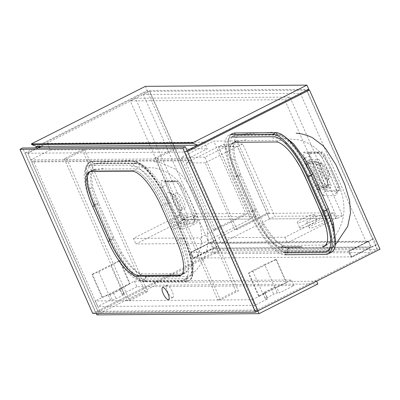 <?xml version="1.0" encoding="UTF-8"?>
<svg xmlns="http://www.w3.org/2000/svg" width="400" height="400" viewBox="0 0 400 400"><rect width="100%" height="100%" fill="white"/><g stroke="black" fill="none" stroke-linecap="round" stroke-linejoin="round"><path stroke-width="0.3" stroke-dasharray="2 1.5" d="M368.285 241.225L211.215 242.405L213.845 248.34L370.915 247.16L368.285 241.225L366.325 242.215L209.255 243.395L143.275 94.505L149.485 91.37L220.025 250.56L377.095 249.38L306.555 90.195L149.485 91.37M366.325 242.215L300.345 93.325L143.275 94.505M370.915 247.16L368.955 248.15L370.89 252.515L377.095 249.38M300.345 93.325L306.555 90.195M211.215 242.405L209.255 243.395M213.845 248.34L211.885 249.33L213.82 253.695L220.025 250.56M213.82 253.695L370.89 252.515M211.885 249.33L368.955 248.15M187.275 151.675L184.695 151.695L255.24 310.885L257.815 310.865L187.495 151.565M257.865 310.975L95.595 312.085L98.17 312.065L220.355 250.395L218.42 246.035L193.92 258.4L191.29 252.465L215.79 240.1L149.81 91.21L147.235 91.225L217.775 250.415L220.355 250.395M307.4 90.025L306.88 90.03L372.86 238.92L348.355 251.285L350.985 257.22L375.49 244.855L377.425 249.215L380 249.2M184.695 151.695L187.03 150.515M197.54 145.215L306.88 90.03M255.24 310.885L377.425 249.215M376.305 244.845L351.8 257.215L349.17 251.28L373.675 238.915L376.305 244.845L375.49 244.855M373.675 238.915L372.86 238.92M351.8 257.215L350.985 257.22M349.17 251.28L348.355 251.285M98.17 312.065L27.63 152.875L25.05 152.895L95.595 312.085L217.775 250.415M27.63 152.875L37.49 147.895M40.47 146.395L149.81 91.21M25.05 152.895L34.915 147.915M37.895 146.41L147.235 91.225M214.975 240.105L190.475 252.47L193.105 258.405L217.605 246.04L214.975 240.105L215.79 240.1M217.605 246.04L218.42 246.035M193.105 258.405L193.92 258.4M190.475 252.47L191.29 252.465M371.11 246.975L368.635 241.385L210.21 242.575L212.685 248.16L371.11 246.975L351.51 256.865L349.035 251.28L368.635 241.385M349.035 251.28L190.61 252.47L210.21 242.575M190.61 252.47L193.085 258.055L212.685 248.16M193.085 258.055L351.51 256.865M134.445 281.155L136.92 286.74L293.99 285.56L279.285 292.98L276.81 287.395L291.515 279.975L134.445 281.155L119.74 288.575L122.22 294.16L124.115 294.145A3.09 0.455 156.1 0 1 124.325 294.215A3.09 0.455 156.1 0 1 122.59 295.455L116.055 298.755A3.09 0.455 156.1 0 1 112.355 300.08L110.455 300.095L107.98 294.51L95.24 300.94L97.715 306.525L254.785 305.345L252.31 299.76L95.24 300.94M293.99 285.56L291.515 279.975M110.455 300.095L97.715 306.525M252.31 299.76L265.05 293.33L267.525 298.915L254.785 305.345M267.525 298.915L265.625 298.93A3.09 0.455 156.1 0 1 265.415 298.865A3.09 0.455 156.1 0 1 267.155 297.62L273.69 294.32A3.09 0.455 156.1 0 1 277.39 292.995L279.285 292.98M136.92 286.74L122.22 294.16M265.05 293.33L263.15 293.345A3.09 0.455 156.1 0 1 262.94 293.28A3.09 0.455 156.1 0 1 264.68 292.035L271.215 288.735A3.09 0.455 156.1 0 1 274.915 287.41L276.81 287.395M119.74 288.575L121.64 288.56A3.09 0.455 156.1 0 1 121.85 288.63A3.09 0.455 156.1 0 1 120.115 289.87L113.58 293.17A3.09 0.455 156.1 0 1 109.88 294.495L107.98 294.51M41.33 146.385L47.385 143.33L50.325 149.965L30.72 159.855L27.78 153.225L38.35 147.89M27.78 153.225L184.85 152.045L204.455 142.15L207.39 148.785L187.79 158.68L184.85 152.045M47.385 143.33L204.455 142.15M50.325 149.965L207.39 148.785M30.72 159.855L187.79 158.68M36.515 146.42L147.265 90.525L308.81 89.315M145.405 86.335L147.265 90.525M176.58 225.15A9.46 1.4 156.1 0 1 188.555 221.295A9.46 1.4 156.1 0 1 183.23 225.1A9.46 1.4 156.1 0 1 171.255 228.96A9.46 1.4 156.1 0 1 176.58 225.15M180.755 219.515A9.46 1.4 -23.9 0 0 186.075 215.71A9.46 1.4 -23.9 0 0 174.105 219.565A9.46 1.4 -23.9 0 0 168.78 223.37A9.46 1.4 -23.9 0 0 180.755 219.515M186.075 225.08A9.46 1.4 156.1 0 1 198.045 221.22A9.46 1.4 156.1 0 1 192.72 225.03A9.46 1.4 156.1 0 1 180.75 228.885A9.46 1.4 156.1 0 1 186.075 225.08M190.245 219.445A9.46 1.4 -23.9 0 0 195.57 215.635A9.46 1.4 -23.9 0 0 183.6 219.495A9.46 1.4 -23.9 0 0 178.275 223.3A9.46 1.4 -23.9 0 0 190.245 219.445M184.23 219.57L135.88 243.975L202.205 243.475L250.555 219.07L184.23 219.57L181.755 213.985L133.405 238.39L135.88 243.975M182.805 219.58L130.21 100.885L135.435 98.25L289.93 97.09L342.525 215.785L274.775 216.29L242.75 144.03L223.76 144.17L218.535 146.81L250.555 219.07L182.805 219.58L188.035 216.945L255.785 216.435L250.555 219.07L248.08 213.485L199.73 237.89L202.205 243.475M248.08 213.485L181.755 213.985M133.405 238.39L199.73 237.89M305.165 224.185A9.46 1.4 156.1 0 1 317.14 220.33A9.46 1.4 156.1 0 1 311.815 224.135A9.46 1.4 156.1 0 1 299.84 227.99A9.46 1.4 156.1 0 1 305.165 224.185M309.34 218.55A9.46 1.4 -23.9 0 0 314.66 214.74A9.46 1.4 -23.9 0 0 302.69 218.6A9.46 1.4 -23.9 0 0 297.365 222.405A9.46 1.4 -23.9 0 0 309.34 218.55M314.66 224.115A9.46 1.4 156.1 0 1 326.63 220.255A9.46 1.4 156.1 0 1 321.31 224.065A9.46 1.4 156.1 0 1 309.335 227.92A9.46 1.4 156.1 0 1 314.66 224.115M318.83 218.48A9.46 1.4 -23.9 0 0 324.155 214.67A9.46 1.4 -23.9 0 0 312.185 218.53A9.46 1.4 -23.9 0 0 306.86 222.335A9.46 1.4 -23.9 0 0 318.83 218.48M285.05 237.25L287.525 242.835L335.875 218.43L269.545 218.93L267.07 213.345L218.72 237.745L285.05 237.25L333.4 212.845L335.875 218.43M333.4 212.845L267.07 213.345M218.72 237.745L221.195 243.335L287.525 242.835M218.535 146.81L237.525 146.665L269.545 218.93L221.195 243.335M188.035 216.945L135.435 98.25M223.76 144.17L255.785 216.435M289.93 97.09L284.7 99.73L130.21 100.885M342.525 215.785L337.3 218.42L284.7 99.73M337.3 218.42L269.545 218.93L274.775 216.29M242.75 144.03L237.525 146.665M218.39 146.635L248.015 213.485L245.845 213.505L213.745 141.065L237.21 140.89L269.31 213.325L267.14 213.345L237.515 146.49L218.39 146.635L186.045 162.96L215.67 229.81L248.015 213.485M269.31 213.325L236.965 229.65L234.795 229.665L205.17 162.815L237.515 146.49M205.17 162.815L186.045 162.96M234.795 229.665L267.14 213.345M236.965 229.65L204.865 157.215L237.21 140.89M204.865 157.215L181.4 157.39L213.745 141.065M215.67 229.81L213.5 229.825L245.845 213.505M213.5 229.825L181.4 157.39M259.17 296.3L286.61 282.45L274.855 287.57L262.77 293.675L258.63 296.305L259.17 296.3L248.96 273.26L276.4 259.41L286.61 282.45M276.4 259.41L275.86 259.41L286.07 282.455M275.86 259.41L264.645 264.53L274.855 287.57M264.645 264.53L252.56 270.635L262.77 293.675M252.56 270.635L248.415 273.265L258.63 296.305M248.415 273.265L248.96 273.26M102.1 297.48L108.955 294.83L121.045 288.725L130.085 283.625L102.1 297.48L91.89 274.44L92.435 274.435L102.645 297.475M92.435 274.435L98.745 271.785L108.955 294.83M98.745 271.785L110.835 265.685L121.045 288.725M110.835 265.685L119.875 260.585L130.085 283.625M119.875 260.585L119.335 260.585L129.545 283.63M119.335 260.585L91.89 274.44M96.165 313.38L95.595 312.085L154.4 282.405L316.62 281.185M96.83 314.875L155.635 285.195L154.4 282.405M155.635 285.195L317.86 283.98M175.515 149.025L172.94 149.045L154.97 158.11L157.55 158.09L175.515 149.025L238.405 290.93L235.825 290.95L217.855 300.02L220.435 300L238.405 290.93M157.55 158.09L220.435 300M172.94 149.045L235.825 290.95M154.97 158.11L217.855 300.02M64.23 158.795L66.805 158.775L84.775 149.705L82.2 149.725L64.23 158.795L127.115 300.7L129.69 300.68L147.66 291.615L145.085 291.635L127.115 300.7M82.2 149.725L145.085 291.635M66.805 158.775L129.69 300.68M84.775 149.705L147.66 291.615M301.82 246.865L281.135 247.02C278.7 246.995 275.755 245.455 272.295 242.405C268.815 239.285 265.275 235.045 261.675 229.68L256.515 221.15C247.985 203.56 240.19 185.965 233.125 168.365L230.71 159.81C229.55 154.43 229.32 150.16 230.02 147.01L233.425 142.485L246.35 139.805M330.69 187.33L326.025 189.685C326.765 189.47 326.77 188.27 326.03 186.085L316.75 165.14C315.61 163.085 314.575 161.955 313.65 161.76L305.51 161.82C304.785 162.025 304.915 163.16 305.9 165.22L315.18 186.165C316.075 188.345 316.975 189.54 317.885 189.745L326.025 189.685L330.885 187.285A3.86 1.23 -116.8 0 0 330.5 183.83L321.22 162.885A3.86 1.23 -116.8 0 0 318.315 159.405L310.175 159.465A3.86 1.23 -116.8 0 0 309.985 159.51A3.86 1.23 -116.8 0 0 310.37 162.965L319.65 183.91A3.86 1.23 -116.8 0 0 322.555 187.39L330.69 187.33A3.86 1.23 -116.8 0 0 330.885 187.285M310.175 159.465L305.51 161.82L309.985 159.51M237.995 140.645A38.61 12.305 -116.8 0 0 236.07 141.085A38.61 12.305 -116.8 0 0 239.9 175.655L255.37 210.565A38.61 12.305 -116.8 0 0 284.405 245.375L325.775 245.065A38.61 12.305 -116.8 0 0 327.7 244.62A38.61 12.305 -116.8 0 0 323.87 210.05L308.4 175.14A38.61 12.305 -116.8 0 0 279.365 140.335L237.995 140.645L234.73 142.295L255.415 142.14M236.07 141.085L232.8 142.735A38.61 12.305 -116.8 0 1 234.73 142.295L233.425 142.485M323.245 195.465L329.19 195.725L335.525 195.37L336.78 194.43C337.395 193.335 337.165 191.485 336.09 188.885L322.295 157.765L318.24 152.595L316.305 151.995L309.815 152.01L304.02 152.09L303.405 152.71C303.145 153.625 303.61 155.355 304.805 157.895L318.595 189.015L321.945 194.545L323.245 195.465A3.86 3.65 91.7 0 1 325.305 191.4L323.205 187.51L309.285 156.09C308.3 154.005 307.97 152.975 308.29 152.995L320.495 152.905C321.82 152.88 323.055 153.905 324.205 155.98L338.13 187.4C338.87 189.605 338.665 190.91 337.515 191.305L325.305 191.4L327.085 190.5A3.86 1.23 63.2 0 1 324.18 187.02L310.26 155.6A3.86 1.23 63.2 0 1 309.875 152.145A3.86 1.23 63.2 0 1 310.07 152.1L322.275 152.005A3.86 1.23 63.2 0 1 325.18 155.49L339.105 186.905A3.86 1.23 63.2 0 1 339.485 190.365A3.86 1.23 63.2 0 1 339.295 190.41L327.085 190.5M335.405 242.35L333.11 246.965L330.63 248.005L309.955 248.595L288.495 248.325C281.43 247.15 273.285 239.145 264.06 224.315L256.225 209.14L240.83 174.4L235.275 159.355L233.05 142.7L237.665 135.205L238.32 135.085L259.32 134.33L280.045 134.74L283.39 135.605M325.17 173.36A13.48 4.295 63.2 0 1 327.535 183.65A13.48 4.295 63.2 0 1 322.9 184.105A13.48 4.295 63.2 0 1 315.7 173.435A13.48 4.295 63.2 0 1 316.405 161.595A13.48 4.295 63.2 0 1 325.17 173.36M320.58 171.77A8.88 2.83 -116.8 0 0 327.7 179.675A8.88 2.83 -116.8 0 0 328.38 178.5A8.88 2.83 -116.8 0 0 326.82 171.725A8.88 2.83 -116.8 0 0 321.05 163.975A8.88 2.83 -116.8 0 0 319.7 163.82A8.88 2.83 -116.8 0 0 320.58 171.77M327.8 171.23A8.88 2.83 63.2 0 1 328.68 179.18A8.88 2.83 63.2 0 1 321.56 171.275A8.88 2.83 63.2 0 1 320.68 163.325A8.88 2.83 63.2 0 1 327.8 171.23M232.24 133.505L228.975 135.155A47.1 15.015 -116.8 0 1 231.325 134.615L234.59 132.965A47.1 15.015 -116.8 0 0 234.16 132.98A47.1 15.015 -116.8 0 0 232.24 133.505A47.1 15.015 -116.8 0 0 230.93 159.28A47.1 15.015 -116.8 0 0 236.915 175.68L252.385 210.59A47.1 15.015 -116.8 0 0 260.925 226.965A47.1 15.015 -116.8 0 0 287.365 253.04A47.1 15.015 -116.8 0 0 287.81 253.055L329.175 252.745A47.1 15.015 -116.8 0 0 329.61 252.725A47.1 15.015 -116.8 0 0 331.525 252.205M238.32 135.085A3.86 3.635 -96.9 0 1 234.16 132.98C227.915 134.47 226.835 143.235 230.93 159.28A3.86 1.975 164.8 0 0 235.275 159.355M264.06 224.315A3.86 0.925 148.4 0 0 260.925 226.965C271.035 242.97 279.845 251.66 287.365 253.04A3.86 3.59 95.5 0 1 288.495 248.325M330.63 248.005A3.86 3.635 -96.9 0 0 329.61 252.725C335.855 251.235 336.93 242.47 332.84 226.425A3.86 1.975 164.8 0 1 332.38 225.795C335.05 240.25 335.29 247.305 333.11 246.965L335.25 245.035M272.405 138L295.885 139.465C297.59 139.425 301.095 140.42 306.4 142.44C312.46 145.315 317.57 149.2 321.73 154.105L330.44 166.87L339.13 186.11C342.23 193.48 343.825 200.81 343.92 208.1C344.295 214.685 342.525 222.085 338.605 230.305C335.21 236.505 330.69 241.695 325.055 245.88L327.215 241.995M284.94 146.6C281.515 143.535 278.565 141.995 276.095 141.98L279.365 140.335M228.975 135.155A47.1 15.015 -116.8 0 0 233.65 177.325L249.12 212.235A47.1 15.015 -116.8 0 0 284.54 254.705L287.81 253.055A3.86 3.605 92.1 0 1 288.925 248.345M275.96 132.655A3.86 3.605 92.1 0 0 279.075 134.845L279.305 134.86C280.28 134.66 282.57 135.89 286.17 138.545C290.775 142.555 295.45 147.345 302.82 159.11A3.86 0.925 148.4 0 1 302.845 158.74C292.715 142.725 283.905 134.03 276.405 132.665A3.86 3.59 95.5 0 0 279.305 134.86L279.305 134.86A3.86 3.59 95.5 0 0 280.45 134.77M309.875 152.145L308.29 152.995A3.86 3.65 91.7 0 1 306.63 153.365L319.105 153.27A3.86 3.58 87.7 0 0 320.495 152.905L322.275 152.005M339.485 190.365L337.515 191.305A3.86 3.58 87.7 0 0 335.525 195.37M316.305 151.995A3.86 3.58 87.7 0 0 319.105 153.27L318.605 153.23C318.895 152.81 320.06 154.29 322.1 157.68L322.1 157.68A3.86 0.625 -26.2 0 0 322.295 157.765M325.18 155.49L324.205 155.98A3.86 0.625 -26.2 0 0 322.1 157.68L329.385 173.23L335.895 188.81A3.86 0.52 -21.6 0 0 336.09 188.885M304.02 152.09A3.86 3.65 91.7 0 0 306.63 153.365L308.15 153.015M339.105 186.905L338.13 187.4A3.86 0.52 -21.6 0 0 335.895 188.81L336.76 192.335L337.76 191.235M304.805 157.895A3.86 0.625 -26.2 0 0 309.285 156.09L310.26 155.6M318.595 189.015A3.86 0.52 -21.6 0 0 323.205 187.51L324.18 187.02M326.85 210.03A3.86 0.665 156.4 0 1 326.705 209.935L332.38 225.795A3.86 1.975 164.8 0 1 332.44 225.05M311.38 175.12A3.86 0.475 155.8 0 1 311.255 175.06L302.82 159.11A3.86 0.925 148.4 0 0 303.16 159.26M328.095 250.3A44.4 14.15 -116.8 0 0 330.31 249.79A44.4 14.15 -116.8 0 0 325.905 210.035L310.435 175.125A44.4 14.15 -116.8 0 0 277.045 135.095L235.675 135.41A44.4 14.15 -116.8 0 0 233.46 135.915A44.4 14.15 -116.8 0 0 237.865 175.67L253.335 210.58A44.4 14.15 -116.8 0 0 286.725 250.61L328.095 250.3L324.83 251.95M235.675 135.41L232.405 137.055A44.4 14.15 -116.8 0 0 230.19 137.565A44.4 14.15 -116.8 0 0 234.6 177.32L250.07 212.23A44.4 14.15 -116.8 0 0 283.46 252.26L286.725 250.61M232.8 142.735A38.61 12.305 -116.8 0 0 236.635 177.305L252.105 212.215A38.61 12.305 -116.8 0 0 281.135 247.02L284.405 245.375M182.485 280.395A44.4 14.15 -116.8 0 0 184.7 279.885A44.4 14.15 -116.8 0 0 180.295 240.13L164.825 205.22A44.4 14.15 -116.8 0 0 131.435 165.19L90.065 165.505A44.4 14.15 -116.8 0 0 87.85 166.01A44.4 14.15 -116.8 0 0 92.26 205.765L107.73 240.675A44.4 14.15 -116.8 0 0 141.115 280.705L182.485 280.395L185.755 278.745A44.4 14.15 -116.8 0 0 187.97 278.235A44.4 14.15 -116.8 0 0 183.56 238.48L168.09 203.57A44.4 14.15 -116.8 0 0 134.705 163.545L93.335 163.855A44.4 14.15 -116.8 0 0 91.12 164.365A44.4 14.15 -116.8 0 0 95.525 204.115L110.995 239.025A44.4 14.15 -116.8 0 0 144.385 279.055L185.755 278.745M97.56 204.1L113.03 239.01A38.61 12.305 -116.8 0 0 142.065 273.82L183.435 273.51A38.61 12.305 -116.8 0 0 185.36 273.065A38.61 12.305 -116.8 0 0 181.525 238.5L166.055 203.59A38.61 12.305 -116.8 0 0 137.025 168.78L95.655 169.09A38.61 12.305 -116.8 0 0 93.73 169.535A38.61 12.305 -116.8 0 0 97.56 204.1L94.295 205.75M185.36 273.065L181.225 275.03A38.61 12.305 -116.8 0 0 182.09 274.715A38.61 12.305 -116.8 0 0 178.26 240.145L162.79 205.235A38.61 12.305 -116.8 0 0 133.755 170.43L92.385 170.74A38.61 12.305 -116.8 0 0 90.46 171.18A38.61 12.305 -116.8 0 0 89.695 171.69L88.83 172.005M316.295 165.03A1.93 0.615 -116.8 0 0 314.84 163.29L306.705 163.355A1.93 0.615 -116.8 0 0 306.605 163.375A1.93 0.615 -116.8 0 0 306.8 165.105L316.08 186.05A1.93 0.615 -116.8 0 0 317.53 187.79L325.67 187.73A1.93 0.615 -116.8 0 0 325.765 187.705A1.93 0.615 -116.8 0 0 325.575 185.98L316.295 165.03L318.905 163.715A1.93 0.615 -116.8 0 0 317.455 161.97L309.315 162.035A1.93 0.615 -116.8 0 0 309.22 162.055A1.93 0.615 -116.8 0 0 309.41 163.785L318.695 184.73A1.93 0.615 -116.8 0 0 320.145 186.47L328.285 186.41A1.93 0.615 -116.8 0 0 328.38 186.385A1.93 0.615 -116.8 0 0 328.19 184.66L318.905 163.715M178.93 215.815L178.925 215.815C173.525 216.805 162.205 191.26 168.5 192.295L169.845 192.645L177.51 201.955L180.715 213.84L178.93 215.815M180.39 210.51L180.385 210.51C176.745 210.96 169.185 193.91 173.265 194.455L174.15 194.69L179.425 201.055L181.585 209.13L180.83 210.41L180.39 210.51M176.38 192.76A8.88 2.83 63.2 0 1 176.82 192.66A8.88 2.83 63.2 0 1 183.21 200.04A8.88 2.83 63.2 0 1 184.38 208.615A8.88 2.83 63.2 0 1 183.94 208.72A8.88 2.83 63.2 0 1 177.55 201.34A8.88 2.83 63.2 0 1 176.38 192.76L172.83 194.555L173.265 194.455L168.5 192.295M95.655 169.09L92.385 170.74L133.755 170.43L132.125 171.255M90.755 171.565L92.385 170.74L90.465 171.18M184.195 224.125L193.185 223.81L194.415 222.855C195 221.725 194.76 219.885 193.69 217.33L179.9 186.205L175.895 181.065L173.97 180.445L167.475 180.455L161.685 180.54L161.095 181.175C160.875 182.12 161.355 183.84 162.535 186.335L176.325 217.46L179.615 222.965L180.9 223.905L184.195 224.125A3.86 3.63 -89.4 0 1 186.22 219.91L182.785 219.935A3.86 1.23 63.2 0 1 179.88 216.455L165.96 185.035A3.86 1.23 63.2 0 1 165.6 181.565A3.86 1.23 63.2 0 1 165.77 181.535L177.975 181.445A3.86 1.23 63.2 0 1 180.88 184.925L194.8 216.34A3.86 1.23 63.2 0 1 195.215 219.785A3.86 1.23 63.2 0 1 194.995 219.845L191.56 219.87A3.86 3.595 -91.4 0 0 189.575 224.085M167.615 277.04L146.155 276.77C139.09 275.595 130.945 267.59 121.72 252.76L113.885 237.585L98.485 202.845L92.935 187.805L90.71 171.145L95.325 163.655L95.975 163.535L116.98 162.78L138.11 163.215C144.875 164.52 152.985 172.54 162.43 187.28L170.57 202.305L185.965 237.045L191.215 252.24L193.41 267.115L190.765 275.41L188.29 276.455L167.615 277.04M172.535 297.56A6.755 2.155 -116.8 0 0 172.875 297.48A6.755 2.155 -116.8 0 0 171.985 290.955A6.755 2.155 -116.8 0 0 167.125 285.34A6.755 2.155 -116.8 0 0 166.785 285.42A6.755 2.155 -116.8 0 0 167.675 291.945A6.755 2.155 -116.8 0 0 172.535 297.56M99.94 311.24L33.42 161.125L190.215 159.95L256.74 310.06L99.94 311.24L98.305 312.065L95.32 312.085L22.615 148.01M256.74 310.06L255.105 310.885L188.585 160.775L31.785 161.95L98.305 312.065M258.09 310.865L255.105 310.885M92.71 313.405L95.32 312.085M183.86 238.805L168.39 203.895A47.1 15.015 -116.8 0 0 132.965 161.43L91.595 161.74A47.1 15.015 -116.8 0 0 89.25 162.28A47.1 15.015 -116.8 0 0 93.925 204.455L109.395 239.365A47.1 15.015 -116.8 0 0 144.815 281.83L186.185 281.52A47.1 15.015 -116.8 0 0 188.535 280.98A47.1 15.015 -116.8 0 0 183.86 238.805L184.51 238.475L169.04 203.565A47.1 15.015 -116.8 0 0 160.505 187.185A47.1 15.015 -116.8 0 0 134.065 161.11A47.1 15.015 -116.8 0 0 133.62 161.1L92.25 161.41A47.1 15.015 -116.8 0 0 91.82 161.43A47.1 15.015 -116.8 0 0 89.9 161.95A47.1 15.015 -116.8 0 0 88.59 187.725A47.1 15.015 -116.8 0 0 94.575 204.125L110.045 239.035A47.1 15.015 -116.8 0 0 118.585 255.415A47.1 15.015 -116.8 0 0 145.025 281.49A47.1 15.015 -116.8 0 0 145.465 281.5L186.835 281.19A47.1 15.015 -116.8 0 0 187.265 281.17A47.1 15.015 -116.8 0 0 189.185 280.65A47.1 15.015 -116.8 0 0 190.5 254.875A47.1 15.015 -116.8 0 0 184.51 238.475A3.86 0.665 156.4 0 1 184.365 238.38A3.86 0.665 156.4 0 1 185.965 237.045M95.975 163.535A3.86 3.635 -96.9 0 1 91.82 161.43C85.575 162.915 84.495 171.68 88.59 187.725A3.86 1.975 164.8 0 0 92.935 187.805M121.72 252.76A3.86 0.925 148.4 0 0 118.585 255.415C128.695 271.415 137.505 280.105 145.025 281.49A3.86 3.59 95.5 0 1 146.155 276.77M180.46 275.54L182.715 274.33L184.875 270.44C185.575 267.29 185.345 263.025 184.185 257.64L181.77 249.085L178.26 240.145L176.625 240.97M137.025 168.78L133.755 170.43C136.225 170.44 139.17 171.98 142.6 175.045C146.08 178.165 149.62 182.405 153.22 187.77L158.38 196.305L162.79 205.235L178.26 240.145L181.525 238.5M132.965 161.43L133.62 161.1A3.86 3.605 92.1 0 0 136.735 163.29L136.965 163.305C137.94 163.105 140.225 164.335 143.83 166.99C148.435 171.005 153.105 175.79 160.48 187.56A3.86 0.925 148.4 0 1 160.505 187.185C150.375 171.17 141.56 162.48 134.065 161.11A3.86 3.59 95.5 0 0 136.965 163.305L136.965 163.305A3.86 3.59 95.5 0 0 138.11 163.215M177.975 181.445A3.86 3.575 -92.1 0 1 176.755 181.725L173.09 181.835A3.86 3.595 -91.4 0 0 174.545 181.47L169.2 181.51A3.86 3.63 -89.4 0 1 167.615 181.88L167.615 181.88A3.86 3.63 -89.4 0 1 164.86 180.485M165.77 181.535A3.86 3.65 -88.5 0 1 164.305 181.815L173.09 181.835A3.86 3.595 -91.4 0 1 170.24 180.445M168.39 203.895L169.04 203.565A3.86 0.475 155.8 0 1 168.915 203.51L184.365 238.38L190.04 254.24A3.86 1.975 164.8 0 0 190.5 254.875C194.59 270.915 193.515 279.685 187.265 281.17A3.86 3.635 -96.9 0 1 188.29 276.455M153.815 161.605L160.855 162.715L174.635 168.835L180.57 174.045L183.445 177.36C191.595 187.46 195.91 197.955 199.045 204.95C202.74 212.59 205.48 220.62 207.265 229.05L208.145 241.54C207.025 255.18 201.23 266.47 190.765 275.41C192.95 275.755 192.71 268.695 190.04 254.24A3.86 1.975 164.8 0 1 191.215 252.24M170.57 202.305A3.86 0.475 155.8 0 0 168.915 203.51L160.48 187.56A3.86 0.925 148.4 0 0 162.43 187.28M190.215 159.95L188.585 160.775M33.42 161.125L31.785 161.95M109.88 294.495L112.355 300.08M113.58 293.17L116.055 298.755M120.115 289.87L122.59 295.455M121.64 288.56L124.115 294.145M274.915 287.41L277.39 292.995M271.215 288.735L273.69 294.32M264.68 292.035L267.155 297.62M263.15 293.345L265.625 298.93M330.25 248.035A3.86 3.625 86.9 0 0 329.175 252.745L325.91 254.39M256.225 209.14A3.86 0.485 155.5 0 1 252.385 210.59L249.12 212.235M240.83 174.4A3.86 0.66 156.7 0 1 236.915 175.68L233.65 177.325M316.75 165.14L321.22 162.885M313.65 161.76L318.315 159.405M305.9 165.22L310.37 162.965M315.18 186.165L319.65 183.91M317.885 189.745L322.555 187.39M326.03 186.085L330.5 183.83M310.07 152.1L308.29 152.995M339.295 190.41L337.515 191.305M311.295 174.93A3.86 0.475 155.8 0 0 311.255 175.06L326.705 209.935A3.86 0.665 156.4 0 1 326.735 209.765M234.59 132.965A3.86 3.625 86.9 0 0 238.055 135.15L279.075 134.845A3.86 3.605 92.1 0 0 280.045 134.74M272.37 132.21L247.435 133.565L238.055 135.15A3.86 3.625 86.9 0 0 238.72 135.05M325.905 210.035L322.635 211.685M253.335 210.58L250.07 212.23M237.865 175.67L234.6 177.32M277.045 135.095L273.775 136.745M310.435 175.125L307.165 176.775M255.37 210.565L252.105 212.215M239.9 175.655L236.635 177.305M308.4 175.14L305.13 176.79M323.87 210.05L320.6 211.7M325.775 245.065L322.505 246.71M183.56 238.48L180.295 240.13M144.385 279.055L141.115 280.705M110.995 239.025L107.73 240.675M95.525 204.115L92.26 205.765M93.335 163.855L90.065 165.505M134.705 163.545L131.435 165.19M168.09 203.57L164.825 205.22M113.03 239.01L109.765 240.66M142.065 273.82L138.795 275.47M166.055 203.59L161.155 206.06M183.435 273.51L180.165 275.16M317.455 161.97L314.84 163.29M328.19 184.66L325.575 185.98M328.285 186.41L325.67 187.73M320.145 186.47L317.53 187.79M318.695 184.73L316.08 186.05M309.41 163.785L306.8 165.105M309.315 162.035L306.705 163.355M187.905 276.48A3.86 3.625 86.9 0 0 186.835 281.19L186.185 281.52M146.585 276.79A3.86 3.605 92.1 0 0 145.465 281.5L144.815 281.83M113.885 237.585A3.86 0.485 155.5 0 1 110.045 239.035L109.395 239.365M98.485 202.845A3.86 0.66 156.7 0 1 94.575 204.125L93.925 204.455M96.38 163.495A3.86 3.625 86.9 0 1 95.715 163.6L95.715 163.6A3.86 3.625 86.9 0 1 92.25 161.41L91.595 161.74M162.535 186.335A3.86 0.575 -26.5 0 0 165.96 185.035M165.6 181.565L164.305 181.815A3.86 3.65 -88.5 0 1 161.685 180.54M176.325 217.46A3.86 0.565 -21.3 0 0 179.88 216.455M180.9 223.905A3.86 3.65 -88 0 1 182.785 219.935M180.88 184.925A3.86 0.675 -26 0 0 179.695 186.105C177.515 182.54 176.365 181.065 176.24 181.68L176.755 181.725A3.86 3.575 -92.1 0 1 173.97 180.445M194.8 216.34A3.86 0.465 -21.8 0 0 193.5 217.265L186.94 201.66L179.695 186.105A3.86 0.675 -26 0 0 179.9 186.205M193.185 223.81A3.86 3.58 -92.5 0 1 194.995 219.845M195.215 219.785L194.37 220.795L193.5 217.265A3.86 0.465 -21.8 0 0 193.69 217.33M130.03 160.655L105.095 162.01L95.325 163.655L136.735 163.29A3.86 3.605 92.1 0 0 137.7 163.185M121.85 288.63L124.325 294.215M262.94 293.28L265.415 298.865M186.075 215.71L188.555 221.295M195.57 215.635L198.045 221.22M178.275 223.3L180.75 228.885M168.78 223.37L171.255 228.96M314.66 214.74L317.14 220.33M324.155 214.67L326.63 220.255M306.86 222.335L309.335 227.92M297.365 222.405L299.84 227.99M328.38 178.5L327.535 183.65M328.68 179.18L327.7 179.675M320.68 163.325L319.7 163.82M321.05 163.975L316.405 161.595M330.31 249.79L327.04 251.44M233.46 135.915L230.19 137.565M327.7 244.62L324.435 246.27M187.97 278.235L184.7 279.885M91.12 164.365L87.85 166.01M93.73 169.535L90.46 171.18M328.38 186.385L325.765 187.705M309.22 162.055L306.605 163.375M91.085 170.93L104.01 168.25M172.875 297.48L168.625 299.625M180.83 210.41L184.38 208.615M182.715 274.33C188.335 270.155 192.845 264.975 196.24 258.795C200.1 250.835 201.885 243.475 201.58 236.72C201.495 229.3 199.9 221.915 196.8 214.575L188.145 195.405L179.46 182.625C175.255 177.65 170.07 173.71 163.915 170.82C158.45 168.79 154.995 167.82 153.54 167.91L130.065 166.445M169.845 192.645L174.15 194.69M180.715 213.835L181.585 209.13M189.185 280.65L188.535 280.98M89.9 161.95L89.25 162.28M166.785 285.42L162.54 287.56"/><path stroke-width="0.6" d="M257.865 310.975L259.055 313.66L317.86 283.98L316.62 281.185L258.04 310.755L380 249.2L309.455 90.01L307.4 90.025M187.495 151.565L309.455 90.01M187.03 150.515L197.54 145.215M37.49 147.895L40.47 146.395M34.915 147.915L37.895 146.41M38.35 147.89L41.33 146.385M193.245 143.37L192.935 142.67L306.95 85.125L145.405 86.335L31.39 143.88L31.7 144.58L193.245 143.37L198.06 145.21L308.81 89.315L306.95 85.125M192.935 142.67L31.39 143.88M198.06 145.21L36.515 146.42L31.7 144.58M259.055 313.66L96.83 314.875L96.165 313.38M284.54 254.705L325.91 254.39A47.1 15.015 -116.8 0 0 328.26 253.85L331.525 252.205A47.1 15.015 -116.8 0 0 332.84 226.425A47.1 15.015 -116.8 0 0 326.85 210.03L311.38 175.12A47.1 15.015 -116.8 0 0 302.845 158.74A47.1 15.015 -116.8 0 0 276.405 132.665A47.1 15.015 -116.8 0 0 275.96 132.655L234.59 132.965M283.39 135.605L293.575 143.8L304.775 158.835L312.91 173.86L328.305 208.6L333.56 223.795L335.405 242.35M281.135 247.02L301.82 246.865M255.415 142.14L276.095 141.98A38.61 12.305 -116.8 0 1 305.13 176.79L320.6 211.7A38.61 12.305 -116.8 0 1 324.435 246.27A38.61 12.305 -116.8 0 1 322.505 246.71L325.055 245.88M284.94 146.6C288.42 149.72 291.96 153.96 295.56 159.325L300.72 167.855C309.25 185.445 317.045 203.04 324.11 220.64L326.525 229.195C327.685 234.575 327.915 238.845 327.215 241.995M328.26 253.85A47.1 15.015 -116.8 0 0 323.585 211.68L308.115 176.77A47.1 15.015 -116.8 0 0 272.695 134.3L231.325 134.615M332.44 225.05A3.86 1.975 164.8 0 1 333.56 223.795M303.16 159.26A3.86 0.925 148.4 0 0 304.775 158.835M283.46 252.26L324.83 251.95A44.4 14.15 -116.8 0 0 327.04 251.44A44.4 14.15 -116.8 0 0 322.635 211.685L307.165 176.775A44.4 14.15 -116.8 0 0 273.775 136.745L232.405 137.055M276.095 141.98L234.73 142.295M138.795 275.47C136.36 275.44 133.415 273.9 129.955 270.85C126.475 267.735 122.935 263.49 119.33 258.125L114.175 249.595L109.765 240.66L94.295 205.75L90.785 196.81L88.37 188.255C87.21 182.875 86.98 178.605 87.68 175.455L89.695 171.69A38.61 12.305 -116.8 0 0 94.295 205.75L109.765 240.66A38.61 12.305 -116.8 0 0 138.795 275.47L180.165 275.16A38.61 12.305 -116.8 0 0 181.225 275.03L138.795 275.47L137.165 276.295L178.535 275.985A38.61 12.305 -116.8 0 0 180.46 275.54A38.61 12.305 -116.8 0 0 176.625 240.97L161.155 206.06A38.61 12.305 -116.8 0 0 132.125 171.255L90.755 171.565A38.61 12.305 -116.8 0 0 88.83 172.005A38.61 12.305 -116.8 0 0 92.66 206.575L108.13 241.485A38.61 12.305 -116.8 0 0 137.165 276.295M168.29 299.7A6.755 2.155 -116.8 0 0 168.625 299.625A6.755 2.155 -116.8 0 0 167.74 293.095A6.755 2.155 -116.8 0 0 162.875 287.485A6.755 2.155 -116.8 0 0 162.54 287.56A6.755 2.155 -116.8 0 0 163.43 294.09A6.755 2.155 -116.8 0 0 168.29 299.7M20 149.33L92.71 313.405L255.475 312.18L258.09 310.865L185.38 146.785L182.765 148.105L20 149.33L22.615 148.01L185.38 146.785M255.475 312.18L182.765 148.105M311.38 175.12L308.115 176.77M275.96 132.655L272.695 134.3M326.85 210.03L323.585 211.68M326.735 209.765A3.86 0.665 156.4 0 1 328.305 208.6M311.295 174.93A3.86 0.475 155.8 0 1 312.91 173.86M109.765 240.66L108.13 241.485M94.295 205.75L92.66 206.575M180.165 275.16L178.535 275.985M335.25 245.035L347.72 226.385L350.49 213.06L349.56 200.34L344.765 184.49L335.855 164.6L325.815 148.95L322.86 145.54L312.18 137.515L307.19 135.425L301.675 133.94L296.155 133.16"/></g></svg>
